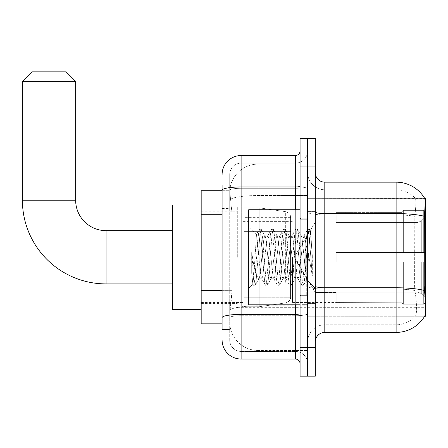 <?xml version="1.0" encoding="UTF-8"?>
<svg xmlns="http://www.w3.org/2000/svg" width="448" height="448" viewBox="0 0 448 448"><rect width="100%" height="100%" fill="white"/><g stroke="black" fill="none" stroke-linecap="round" stroke-linejoin="round"><path stroke-width="0.34" stroke-dasharray="2.24 1.68" d="M425.6 257.281L425.6 206.881L425.6 257.281M237.311 257.281L237.311 206.881L237.311 257.281M222.096 290.366L232.086 290.366L231.902 295.322L229.824 312.435L232.086 290.366L232.086 214.29L232.086 290.366L201.18 290.366L201.18 323.848L229.768 323.848L229.706 321.95A28.526 28.526 0 0 0 258.233 350.476L307.681 350.476L307.681 305.833L307.681 350.476L258.233 350.476L258.233 305.833L258.233 350.476A28.526 28.526 0 0 1 229.706 321.95L229.706 316.142L229.768 323.848L222.096 323.848M229.824 312.435L229.706 316.142L229.824 312.435M425.6 290.567L425.6 198.324L307.681 198.324L307.681 219.542L307.681 198.324L424.738 198.442C425.309 199.993 425.18 205.946 424.357 216.311L424.222 286.11L424.833 294.37C425.79 306.264 425.79 313.46 424.833 315.958L424.665 316.243L307.681 316.243L307.681 219.542L307.681 316.243L425.6 316.243L425.6 290.567M201.18 257.281L201.18 309.585L201.18 257.281M307.681 164.091L307.681 305.833L307.681 164.091L258.233 164.091L307.681 164.091M229.746 191.106L232.086 214.29L229.746 191.106A28.526 28.526 0 0 1 258.233 164.091A28.526 28.526 0 0 0 229.746 191.106A28.526 28.526 0 0 1 258.233 164.091L258.233 195.524L307.681 195.524L258.233 195.524L258.233 164.091M222.096 208.583L229.706 208.583L229.706 296.072L229.706 185.013L229.706 208.583L222.096 208.583L222.096 296.072L222.096 190.719L229.768 190.719L201.18 190.719L201.18 290.366M315.291 257.281L315.291 303.402L315.291 257.281M307.681 257.281L307.681 304.354L307.681 257.281M301.98 257.281L301.98 304.354L301.98 257.281M424.665 316.243L415.257 316.243L415.509 315.958L415.257 316.243L424.665 316.243M324.8 182.157L396.122 182.157L396.122 324.8A25.676 25.676 0 0 0 415.509 315.958C416.909 313.477 416.909 306.281 415.509 294.37L414.949 290.511L415.509 294.37C416.909 306.264 416.909 313.46 415.509 315.958A25.676 25.676 0 0 1 396.122 324.8L324.8 324.8L324.8 182.157A9.509 9.509 0 0 1 315.291 172.648L315.291 211.938L315.291 172.648M307.681 294.37L307.681 211.938L307.681 294.37M315.291 341.919L315.291 211.938L315.291 341.919A9.509 9.509 0 0 1 324.8 332.405L324.8 294.37L324.8 324.8L396.122 324.8L396.122 189.767A25.676 25.676 0 0 1 415.363 198.442L415.363 198.442A25.676 25.676 0 0 0 396.122 189.767L324.8 189.767A17.119 17.119 0 0 1 307.681 172.648L307.681 211.938L307.681 172.648A17.119 17.119 0 0 0 324.8 189.767L324.8 289.083A17.119 2.974 0 0 1 307.681 286.115A17.119 2.974 0 0 0 324.8 289.083L324.8 189.767A17.119 17.119 0 0 1 307.681 172.648M307.681 166.942L307.681 138.415L315.291 138.415L315.291 166.942L307.681 166.942L307.681 138.415L300.076 138.415L300.076 166.942L307.681 166.942L307.681 347.62L307.681 166.942M300.076 166.942L300.076 376.152L307.681 376.152L307.681 347.62L307.681 376.152L315.291 376.152L315.291 166.942M424.665 198.324A33.281 33.281 0 0 1 424.738 198.442A33.281 33.281 0 0 0 424.665 198.324L415.257 198.324L424.665 198.324M324.8 189.767L396.122 189.767A25.676 25.676 0 0 1 415.363 198.442A25.676 25.676 0 0 0 396.122 189.767L396.122 214.911A25.676 4.458 180 0 1 414.798 216.311L414.59 286.11L414.798 216.311C416.024 205.974 416.209 200.021 415.363 198.442C416.209 199.998 416.024 205.957 414.798 216.311A25.676 4.458 180 0 0 396.122 214.911L396.122 289.083A25.676 4.458 180 0 1 414.949 290.511L414.59 286.11L414.949 290.511A25.676 4.458 180 0 0 396.122 289.083L396.122 332.405A33.281 33.281 0 0 0 424.833 315.958M396.122 332.405L324.8 332.405M307.681 341.919A17.119 17.119 0 0 1 324.8 324.8A17.119 17.119 0 0 0 307.681 341.919A17.119 17.119 0 0 1 324.8 324.8M222.096 329.554L229.706 329.554L222.096 329.554L222.096 296.072L229.706 296.072L229.706 329.554L229.706 296.072L222.096 296.072M222.096 340.015A19.018 19.018 0 0 0 241.119 359.033L241.119 351.428A11.413 11.413 0 0 1 229.706 340.015L229.706 190.266L229.706 340.015A11.413 11.413 0 0 0 241.119 351.428L295.322 351.428L295.322 320.998L295.322 359.033A4.754 4.754 0 0 1 300.076 363.787L300.076 150.78L300.076 363.787M307.681 320.998L307.681 186.138L307.681 320.998M300.076 257.281L300.076 304.83L300.076 257.281M307.681 150.78L307.681 186.138L307.681 150.78A12.365 12.365 0 0 1 295.322 163.139A12.365 12.365 0 0 0 307.681 150.78A12.365 12.365 0 0 1 295.322 163.139L295.322 351.428L241.119 351.428L241.119 315.711L295.322 315.711A12.365 2.145 0 0 0 307.681 313.566A12.365 2.145 0 0 1 295.322 315.711L295.322 163.139L241.119 163.139L295.322 163.139M222.096 185.013L229.706 185.013L222.096 185.013L222.096 317.694A19.018 3.304 180 0 1 241.119 314.39L241.119 155.534A19.018 19.018 0 0 0 222.096 174.552A19.018 19.018 0 0 1 241.119 155.534L295.322 155.534A4.754 4.754 0 0 0 300.076 150.78A4.754 4.754 0 0 1 295.322 155.534L295.322 320.998L295.322 315.711L241.119 315.711L241.119 163.139L241.119 188.283L295.322 188.283A12.365 2.145 0 0 0 307.681 186.138A12.365 2.145 0 0 1 295.322 188.283L241.119 188.283L241.119 320.998L241.119 314.39L295.322 314.39A4.754 0.823 0 0 0 300.076 313.566M241.119 359.033L295.322 359.033M222.096 317.694L222.096 320.998M229.706 174.552L229.706 190.266L229.706 174.552A11.413 11.413 0 0 1 241.119 163.139A11.413 11.413 0 0 0 229.706 174.552A11.413 11.413 0 0 1 241.119 163.139M307.681 363.787A12.365 12.365 0 0 0 295.322 351.428A12.365 12.365 0 0 1 307.681 363.787A12.365 12.365 0 0 0 295.322 351.428M300.076 304.83L248.724 304.83L248.724 209.737L248.724 288.282L248.724 209.737L300.076 209.737M258.233 250.578L256.508 234.321L253.798 275.878L252.868 284.138L251.698 273.241L251.698 252.129L252.498 257.281C254.229 268.839 256.138 275.682 258.233 277.816L258.233 257.281L258.233 277.816L258.826 278.774L258.233 277.816C256.138 275.682 254.229 268.839 252.498 257.281L251.698 252.129L254.05 281.557L255.052 285.309L254.05 281.557L251.698 252.129L251.698 273.241L252.538 281.557L253.299 285.102L252.538 281.557L251.698 273.241L252.706 284.082L253.546 285.309L252.706 284.082L248.724 288.282L252.868 284.138L253.798 275.878L256.508 234.321L259.336 229.466L258.574 233.01L254.554 281.557L253.546 285.309L255.298 285.102L253.546 285.309L254.554 281.557L258.574 233.01L259.582 229.253L256.508 234.321L248.724 226.285L256.698 234.254L258.233 250.578L258.233 257.281L258.233 250.578L258.826 257.281L258.233 250.578M270.906 257.281L268.895 238.672L267.887 235.794L267.568 236.062L266.879 238.672L262.853 275.895L261.845 278.774L261.531 278.505L260.842 275.895L258.826 257.281L260.842 275.895L261.531 278.505L265.373 285.102L264.617 281.557L260.59 233.01L259.582 229.253L261.094 229.253L260.086 233.01L256.06 281.557L255.298 285.102L259.146 278.505L258.826 278.774L261.845 278.774L265.373 285.102L264.617 281.557L260.59 233.01L259.582 229.253L261.094 229.253L260.086 233.01L256.06 281.557L255.298 285.102L258.826 278.774L261.845 278.774L262.853 275.895L266.879 238.672L267.568 236.062L271.415 229.466L270.654 233.01L266.627 281.557L265.619 285.309L265.373 285.102L267.131 285.309L266.123 281.557L262.097 233.01L261.094 229.253L265.182 236.062L264.869 235.794L263.861 238.672L259.834 275.895L259.146 278.505L259.834 275.895L263.861 238.672L264.869 235.794L267.887 235.794L271.415 229.466L270.654 233.01L266.627 281.557L265.619 285.309L267.131 285.309L266.123 281.557L262.097 233.01L261.341 229.466L264.869 235.794L267.887 235.794L268.895 238.672L272.916 275.895L273.605 278.505L272.916 275.895L270.906 257.281M267.887 257.281L265.871 238.672L265.182 236.062L265.871 238.672L269.898 275.895L270.906 278.774L269.898 275.895L267.887 257.281M282.985 257.281L280.969 238.672L279.961 235.794L279.647 236.062L278.958 238.672L274.932 275.895L273.924 278.774L273.605 278.505L277.452 285.102L276.69 281.557L272.664 233.01L271.662 229.253L271.415 229.466L273.168 229.253L272.166 233.01L268.139 281.557L267.131 285.309L271.225 278.505L270.906 278.774L273.924 278.774L277.452 285.102L276.69 281.557L272.664 233.01L271.662 229.253L273.168 229.253L272.166 233.01L268.139 281.557L267.378 285.102L270.906 278.774L273.924 278.774L274.932 275.895L278.958 238.672L279.647 236.062L283.489 229.466L282.733 233.01L278.706 281.557L277.698 285.309L277.452 285.102L279.21 285.309L278.202 281.557L274.176 233.01L273.168 229.253L277.262 236.062L276.942 235.794L275.94 238.672L271.914 275.895L271.225 278.505L271.914 275.895L275.94 238.672L276.942 235.794L279.961 235.794L283.489 229.466L282.733 233.01L278.706 281.557L277.698 285.309L279.21 285.309L278.202 281.557L274.176 233.01L273.414 229.466L276.942 235.794L279.961 235.794L280.969 238.672L284.995 275.895L285.684 278.505L284.995 275.895L282.985 257.281M279.961 257.281L277.95 238.672L277.262 236.062L277.95 238.672L281.977 275.895L282.985 278.774L281.977 275.895L279.961 257.281M295.058 257.281L293.048 238.672L292.04 235.794L291.721 236.062L291.032 238.672L287.006 275.895L286.003 278.774L285.684 278.505L289.531 285.102L288.77 281.557L284.743 233.01L283.735 229.253L283.489 229.466L285.247 229.253L284.239 233.01L280.213 281.557L279.21 285.309L283.298 278.505L282.985 278.774L286.003 278.774L289.531 285.102L288.77 281.557L284.743 233.01L283.735 229.253L285.247 229.253L284.239 233.01L280.213 281.557L279.457 285.102L282.985 278.774L286.003 278.774L287.006 275.895L291.032 238.672L291.721 236.062L295.568 229.466L294.806 233.01L290.78 281.557L289.778 285.309L289.531 285.102L291.284 285.309L290.276 281.557L286.255 233.01L285.247 229.253L289.341 236.062L289.022 235.794L288.014 238.672L283.987 275.895L283.298 278.505L283.987 275.895L288.014 238.672L289.022 235.794L292.04 235.794L295.568 229.466L294.806 233.01L290.78 281.557L289.778 285.309L291.284 285.309L290.276 281.557L286.255 233.01L285.494 229.466L289.022 235.794L292.04 235.794L293.048 238.672L297.074 275.895L297.758 278.505L297.074 275.895L295.058 257.281M292.04 257.281L290.03 238.672L289.341 236.062L290.03 238.672L294.05 275.895L295.058 278.774L294.05 275.895L292.04 257.281M305.782 243.477L305.782 273.521L302.103 238.672L301.095 235.794L300.093 238.672L296.066 275.895L295.058 278.774L298.077 278.774L301.605 285.102L300.849 281.557L296.822 233.01L295.814 229.253L295.568 229.466L297.326 229.253L296.318 233.01L292.292 281.557L291.284 285.309L295.378 278.505L295.058 278.774L298.077 278.774L301.605 285.102L300.849 281.557L296.822 233.01L295.814 229.253L297.326 229.253L296.318 233.01L292.292 281.557L291.53 285.102L295.378 278.505L296.066 275.895L300.093 238.672L301.095 235.794L304.119 235.794L303.111 238.672L299.085 275.895L298.077 278.774L299.085 275.895L303.111 238.672L303.8 236.062L307.647 229.466L306.886 233.01L302.859 281.557L301.851 285.309L301.605 285.102L303.363 285.309L302.355 281.557L298.329 233.01L297.326 229.253L301.414 236.062L301.095 235.794L304.119 235.794L307.647 229.466L306.886 233.01L302.859 281.557L301.851 285.309L303.363 285.309L302.355 281.557L298.329 233.01L297.573 229.466L301.414 236.062L302.103 238.672L306.639 279.63L308.554 257.281L309.54 239.159L310.632 231.162L312.318 255.674L312.318 275.856L308.986 257.281L305.782 243.477L305.122 238.672L304.119 235.794L305.122 238.672L305.782 243.477L305.782 273.521L306.835 279.558L309.54 239.159L310.47 231.106L312.318 255.674L310.408 233.01L309.4 229.253L308.392 233.01L304.371 281.557L303.363 285.309L304.371 281.557L308.392 233.01L309.4 229.253L310.408 233.01L312.318 255.674L312.318 275.856L308.896 233.01L307.894 229.253L307.647 229.466L309.4 229.253L307.894 229.253L308.896 233.01L312.318 275.856L308.986 257.281L305.782 243.477M172.648 309.585L201.18 309.585L172.648 309.585L172.648 204.982L172.648 309.585L172.648 204.982L172.648 309.585L172.648 230.658L106.081 230.658L106.081 283.909A83.681 83.681 0 0 1 22.4 200.228L22.4 81.357L75.65 81.357L22.4 81.357L75.65 81.357L22.4 81.357L75.65 81.357L66.142 71.848L31.909 71.848L66.142 71.848L75.65 81.357L75.65 200.228L75.65 81.357M172.648 204.982L201.18 204.982L172.648 204.982L172.648 257.281L172.648 230.658L106.081 230.658A30.43 30.43 0 0 1 75.65 200.228L22.4 200.228L22.4 81.357L31.909 71.848L66.142 71.848L31.909 71.848L22.4 81.357M336.213 252.526L336.213 257.281L336.213 252.526L417.922 252.526L336.213 252.526L401.828 252.526L401.828 211.887L401.828 252.526L403.346 252.526L403.346 210.358L403.346 252.526L336.213 252.526L336.213 262.035L401.828 262.035L401.828 302.204L401.828 262.035L336.213 262.035L336.213 252.526L336.213 262.035L336.213 252.526L425.6 252.526L425.6 212.268L425.6 252.526L423.696 252.526L423.696 210.358L423.696 252.526L403.346 252.526L425.6 252.526L425.6 216.67L425.6 252.526L336.213 252.526L401.828 252.526L401.828 211.887L401.828 212.363L336.213 212.111L401.828 212.363L401.828 252.526L401.828 211.887L403.346 210.358L401.828 211.887L401.828 252.526L403.346 252.526L403.346 210.358L423.696 210.358L403.346 210.358L403.346 252.526L336.213 252.526L336.213 262.035L425.6 262.035L425.6 302.299L425.6 262.035L423.696 262.035L423.696 304.209L425.6 302.299L423.696 304.209L423.696 262.035L403.346 262.035L403.346 304.209L423.696 304.209L403.346 304.209L403.346 262.035L401.828 262.035L401.828 302.68L403.346 304.209L401.828 302.68L401.828 262.035L425.6 262.035L425.6 302.299L425.6 297.898L421.288 293.552L417.922 292.146L421.288 293.552L425.6 297.898L425.6 262.035L336.213 262.035L401.828 262.035L401.828 302.204L336.213 302.45L401.828 302.204L401.828 302.68L401.828 262.035L336.213 262.035L336.213 252.526L336.213 262.035L336.213 252.526L425.6 252.526L425.6 212.268L423.696 210.358L425.6 212.268L425.6 252.526L423.696 252.526L423.696 210.358L423.696 252.526L403.346 252.526L425.6 252.526L425.6 216.67L421.288 221.015L425.6 216.67L425.6 252.526L336.213 252.526L401.828 252.526L401.828 211.887L401.828 212.363L336.213 212.363L336.213 222.421L417.922 222.421L336.213 222.421L336.213 212.111L401.828 212.363L401.828 252.526L401.828 211.887L403.346 210.358L401.828 211.887L401.828 252.526L403.346 252.526L403.346 210.358L423.696 210.358L403.346 210.358L403.346 252.526L336.213 252.526L336.213 262.035L425.6 262.035L425.6 302.299L425.6 262.035L423.696 262.035L423.696 304.209L425.6 302.299L423.696 304.209L423.696 262.035L403.346 262.035L403.346 304.209L423.696 304.209L403.346 304.209L403.346 262.035L401.828 262.035L401.828 302.68L403.346 304.209L401.828 302.68L401.828 262.035L425.6 262.035L425.6 302.299L425.6 297.898L421.288 293.552L417.922 292.146L336.213 292.146L417.922 292.146L421.288 293.552L425.6 297.898L425.6 262.035L336.213 262.035L401.828 262.035L401.828 302.204L336.213 302.204L336.213 292.146L336.213 302.45L401.828 302.204L401.828 262.035L336.213 262.035L336.213 252.526M292.466 257.281L292.466 302.45L292.466 257.281M243.018 257.281L243.018 302.45L243.018 257.281M417.922 222.421L421.288 221.015L417.922 222.421L336.213 222.421L417.922 222.421L421.288 221.015L425.6 216.67L425.6 212.268L423.696 210.358L425.6 212.268L425.6 216.67L421.288 221.015L417.922 222.421L336.213 222.421L336.213 212.363L336.213 222.421L417.922 222.421L421.288 221.015L425.6 216.67L425.6 252.526L425.6 212.268L425.6 252.526L423.696 252.526L423.696 210.358L423.696 252.526L403.346 252.526L425.6 252.526L425.6 212.268L423.696 210.358L403.346 210.358L401.828 211.887L401.828 212.363L401.828 211.887L403.346 210.358L423.696 210.358L425.6 212.268L425.6 216.67L421.288 221.015L417.922 222.421L417.922 252.526L425.6 252.526L417.922 252.526L417.922 222.421M285.684 231.605L285.684 211.686C289.089 212.85 290.718 214.732 290.567 217.336L290.567 231.605L243.97 231.605L243.97 306.734L243.97 282.957L290.567 282.957L290.567 297.22L290.567 217.342L290.567 231.61L243.97 231.605L243.97 297.22L243.97 282.957L290.567 282.957L290.567 297.22L290.567 217.342L290.567 231.61L243.97 231.605L243.97 306.734L243.97 282.957L290.567 282.957L290.567 297.22L290.567 217.342L290.567 231.61L243.97 231.605L243.97 297.22L243.97 282.957L259.185 282.957L259.185 207.833L259.185 231.605L243.97 231.605L243.97 207.833L243.97 306.734L243.97 282.957L290.567 282.957L290.567 297.231L243.97 297.22L243.97 282.957L290.567 282.957L290.567 297.231L243.97 297.22L243.97 217.342L243.97 231.605L259.185 231.605L259.185 207.833L259.185 231.605L285.684 231.605L259.185 231.605M106.081 283.909L172.648 283.909L106.081 283.909A83.681 83.681 0 0 1 22.4 200.228L75.65 200.228L22.4 200.228M106.081 230.658A30.43 30.43 0 0 1 75.65 200.228M336.213 292.146L417.922 292.146L336.213 292.146L336.213 302.204L336.213 292.146L417.922 292.146L421.288 293.552L417.922 292.146L336.213 292.146L336.213 302.45L401.828 302.204L336.213 302.204L336.213 292.146M259.185 257.281L259.185 306.734L259.185 257.281M259.185 282.957L259.185 306.734L259.185 282.957L290.567 282.957L290.567 297.231L243.97 297.22M336.213 222.421L336.213 212.111L401.828 212.363L336.213 212.363L336.213 222.421M401.828 262.035L401.828 302.68L403.346 304.209L423.696 304.209L425.6 302.299L425.6 262.035L425.6 302.299L423.696 304.209L423.696 262.035L423.696 304.209L403.346 304.209L403.346 262.035L403.346 304.209L401.828 302.68L401.828 262.035L403.346 262.035L401.828 262.035M401.828 302.204L401.828 302.68L401.828 302.204M423.696 262.035L403.346 262.035L423.696 262.035M425.6 262.035L425.6 302.299L425.6 297.898L421.288 293.552L425.6 297.898L425.6 262.035L421.288 262.035L425.6 262.035M417.922 262.035L336.213 262.035L336.213 257.281L336.213 262.035L417.922 262.035L417.922 292.146L417.922 262.035M66.142 71.848L31.909 71.848M258.233 305.833A28.526 4.956 180 0 0 230.048 310.022A28.526 4.956 180 0 1 258.233 305.833L307.681 305.833L258.233 305.833L258.233 195.524L258.233 305.833M425.6 286.11L424.222 286.11M425.6 219.542L424.222 219.542M230.451 199.354A28.526 4.956 180 0 1 258.233 195.524A28.526 4.956 180 0 0 230.451 199.354M229.706 321.95A28.526 28.526 0 0 0 258.233 350.476M222.096 214.29L201.18 214.29M424.458 290.511A33.281 5.779 180 0 0 396.122 287.767L324.8 287.767A9.509 1.652 0 0 1 315.291 286.115M315.291 211.938A9.509 1.652 0 0 0 324.8 213.59L396.122 213.59A33.281 5.779 180 0 1 424.357 216.311M315.291 347.62L300.076 347.62M396.122 214.911L324.8 214.911A17.119 2.974 0 0 1 307.681 211.938A17.119 2.974 0 0 0 324.8 214.911L396.122 214.911M396.122 289.083L324.8 289.083L396.122 289.083M222.096 190.266A19.018 3.304 180 0 1 241.119 186.967L295.322 186.967A4.754 0.823 -0 0 0 300.076 186.138M295.322 304.83L295.322 209.737M241.119 188.283A11.413 1.982 180 0 0 229.706 190.266A11.413 1.982 180 0 1 241.119 188.283M241.119 315.711A11.413 1.982 180 0 0 229.706 317.694A11.413 1.982 180 0 1 241.119 315.711M241.119 351.428A11.413 11.413 0 0 1 229.706 340.015M306.734 257.281L306.734 295.322L306.734 257.281M301.028 257.281L301.028 295.322L301.028 257.281M421.288 262.035L421.288 293.552L421.288 262.035M421.288 221.015L421.288 252.526L421.288 221.015M243.97 207.833L259.185 207.833L285.684 211.686C289.089 212.85 290.718 214.732 290.567 217.336L290.567 231.605L290.567 217.336C290.718 214.732 289.089 212.85 285.684 211.686L259.185 207.833L243.97 207.833L259.185 207.833L285.684 211.686L285.684 282.957M237.311 206.881L425.6 206.881M201.18 211.165L237.311 211.165M201.18 303.402L237.311 303.402M237.311 307.681L425.6 307.681M307.681 211.165L315.291 211.165L307.681 211.165M301.98 304.354L307.681 304.354L301.98 304.354M307.681 218.77L301.98 218.77L307.681 218.77M307.681 295.798L301.98 295.798L307.681 295.798M301.98 210.213L307.681 210.213L301.98 210.213M307.681 303.402L315.291 303.402L307.681 303.402M300.076 219.246L307.681 219.246L300.076 219.246M300.076 295.322L307.681 295.322L300.076 295.322M307.681 302.926L315.291 302.926L307.681 302.926M301.028 219.246L306.734 219.246L307.681 218.294L306.734 219.246L301.028 219.246L300.076 218.294M301.028 295.322L306.734 295.322L307.681 296.274L306.734 295.322L301.028 295.322L300.076 296.274M310.47 231.106L315.291 226.285L310.47 231.106M306.639 279.63L315.291 288.282L306.639 279.63M307.681 211.635L315.291 211.635L307.681 211.635M306.835 279.563L303.61 285.102L306.835 279.563M310.632 231.162L309.646 229.466L310.632 231.162M336.213 292.466L315.291 292.466L336.213 292.466L315.291 292.466L294.151 257.281L315.291 222.096L294.151 257.281L315.291 292.466L294.151 257.281L315.291 222.096L336.213 222.096M292.466 302.45L336.213 302.45M243.018 292.942L292.466 292.942M201.18 302.45L243.018 302.45M201.18 212.111L243.018 212.111M243.018 221.62L292.466 221.62M292.466 212.111L336.213 212.111M290.567 217.336L243.97 217.342M243.97 306.734L259.185 306.734L285.684 302.876C289.089 301.717 290.718 299.835 290.567 297.231L290.567 297.231C290.718 299.835 289.089 301.717 285.684 302.876L259.185 306.734L243.97 306.734L259.185 306.734L285.684 302.876C289.089 301.717 290.718 299.835 290.567 297.231"/><path stroke-width="0.67" d="M425.6 286.11L424.222 286.11L424.833 294.37C425.79 306.281 425.79 313.477 424.833 315.958L424.665 316.243L425.6 316.243L425.6 198.324L424.738 198.442A33.281 33.281 0 0 0 396.122 182.157A33.281 33.281 0 0 1 424.665 198.324A33.281 33.281 0 0 0 396.122 182.157L324.8 182.157A9.509 9.509 0 0 1 315.291 172.648A9.509 9.509 0 0 0 324.8 182.157L324.8 332.405A9.509 9.509 0 0 0 315.291 341.919M222.096 208.583L222.096 185.013L222.096 190.719L201.18 190.719L201.18 323.848L222.096 323.848M424.833 315.958A33.281 33.281 0 0 1 396.122 332.405L324.8 332.405M307.681 347.62L307.681 376.152L315.291 376.152L315.291 347.62L307.681 347.62L307.681 376.152L300.076 376.152L300.076 347.62L307.681 347.62L307.681 166.942L307.681 347.62M300.076 347.62L300.076 138.415L307.681 138.415L307.681 166.942L307.681 138.415L315.291 138.415L315.291 347.62M424.222 286.11L424.357 216.311C425.18 205.968 425.309 200.015 424.738 198.442A33.281 33.281 0 0 0 396.122 182.157L396.122 213.59L324.8 213.59A9.509 1.652 0 0 1 315.291 211.938M222.096 329.554L222.096 185.013M222.096 174.552A19.018 19.018 0 0 1 241.119 155.534L241.119 359.033L295.322 359.033L295.322 304.83M241.119 155.534L295.322 155.534A4.754 4.754 0 0 0 300.076 150.78M222.096 320.998L222.096 296.072M300.076 363.787A4.754 4.754 0 0 0 295.322 359.033M241.119 359.033A19.018 19.018 0 0 1 222.096 340.015M300.076 209.737L248.724 209.737L248.724 304.83L300.076 304.83M172.648 283.909L106.081 283.909A83.681 83.681 0 0 1 22.4 200.228L22.4 81.357L31.909 71.848L66.142 71.848L75.65 81.357L22.4 81.357M106.081 283.909L106.081 230.658A30.43 30.43 0 0 1 75.65 200.228L75.65 81.357M201.18 204.982L172.648 204.982L172.648 309.585L201.18 309.585M425.6 219.542L424.222 219.542M222.096 214.29L201.18 214.29M222.096 290.366L201.18 290.366M396.122 332.405L396.122 213.59A33.281 5.779 180 0 1 424.357 216.311M424.458 290.511A33.281 5.779 180 0 0 396.122 287.767L324.8 287.767A9.509 1.652 0 0 1 315.291 286.115M315.291 166.942L300.076 166.942M300.076 313.566A4.754 0.823 0 0 1 295.322 314.39L241.119 314.39A19.018 3.304 180 0 0 222.096 317.694M222.096 190.266A19.018 3.304 180 0 1 241.119 186.967L295.322 186.967L295.322 155.534M295.322 209.737L295.322 186.967A4.754 0.823 0 0 0 300.076 186.138M22.4 200.228L75.65 200.228M301.028 219.246L300.076 218.294M301.028 295.322L300.076 296.274M172.648 230.658L106.081 230.658"/></g></svg>
